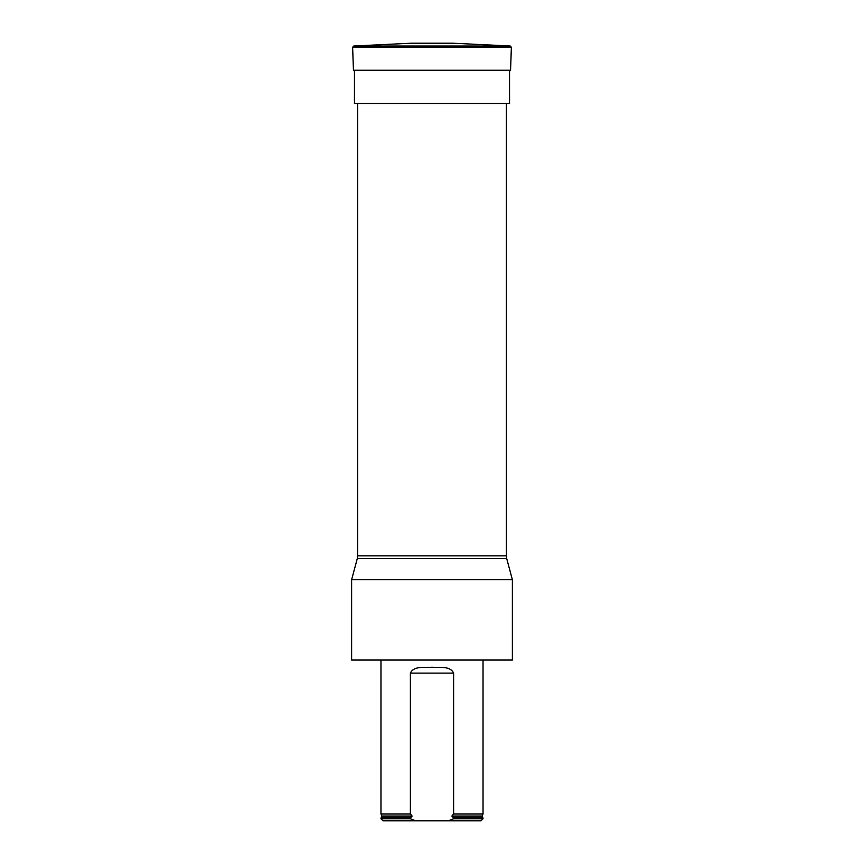 <?xml version="1.0" encoding="UTF-8"?>
<svg xmlns="http://www.w3.org/2000/svg" width="864" height="864" viewBox="0 0 864 864"><rect width="100%" height="100%" fill="white"/><g stroke="black" fill="none" stroke-linecap="round" stroke-linejoin="round"><path stroke-width="1.3" d="M510.224 46.008L452.693 43.2L411.307 43.2L353.776 46.008L510.224 46.008L511.369 47.261L352.631 47.261L353.776 46.008M432 660.053L351.626 660.053L351.626 579.679L512.374 579.679L512.374 660.053L432 660.053M453.622 673.121C450.036 665.485 439.344 667.948 432.011 667.213C424.678 667.937 413.899 665.518 410.378 673.121L453.622 673.121L453.622 813.964L451.872 816.048L453.622 817.992L483.03 817.992L483.03 818.791L453.622 818.791L448.319 820.8L481.021 820.8L483.03 818.791M380.97 818.791L410.378 818.791L415.681 820.8L382.979 820.8L380.97 818.791L380.97 817.992L410.378 817.992L412.128 816.048L410.378 813.964L380.97 813.964L380.97 660.053M451.872 816.048L482.317 816.048L483.03 813.964L453.622 813.964M410.378 813.964L410.378 673.121M453.622 817.992L453.622 818.791M410.378 818.791L410.378 817.992M415.681 820.8L448.319 820.8M509.555 70.254L509.555 103.475L354.445 103.475L354.445 70.254M511.369 47.261L510.559 70.254L353.441 70.254L352.631 47.261M357.653 103.475L357.653 555.865L506.347 555.865L506.347 103.475M512.374 579.679L506.682 558.468L357.318 558.468L351.626 579.679M380.97 813.964L381.683 816.048L412.128 816.048M453.125 817.819L483.03 817.992M381.683 816.048L381.175 817.819L410.875 817.819M510.559 70.254L509.36 71.42M353.441 70.254L354.64 71.42M357.653 555.865L357.318 558.468M506.682 558.468L506.347 555.865M483.03 813.964L483.03 660.053M482.317 816.048L482.825 817.819"/></g></svg>
